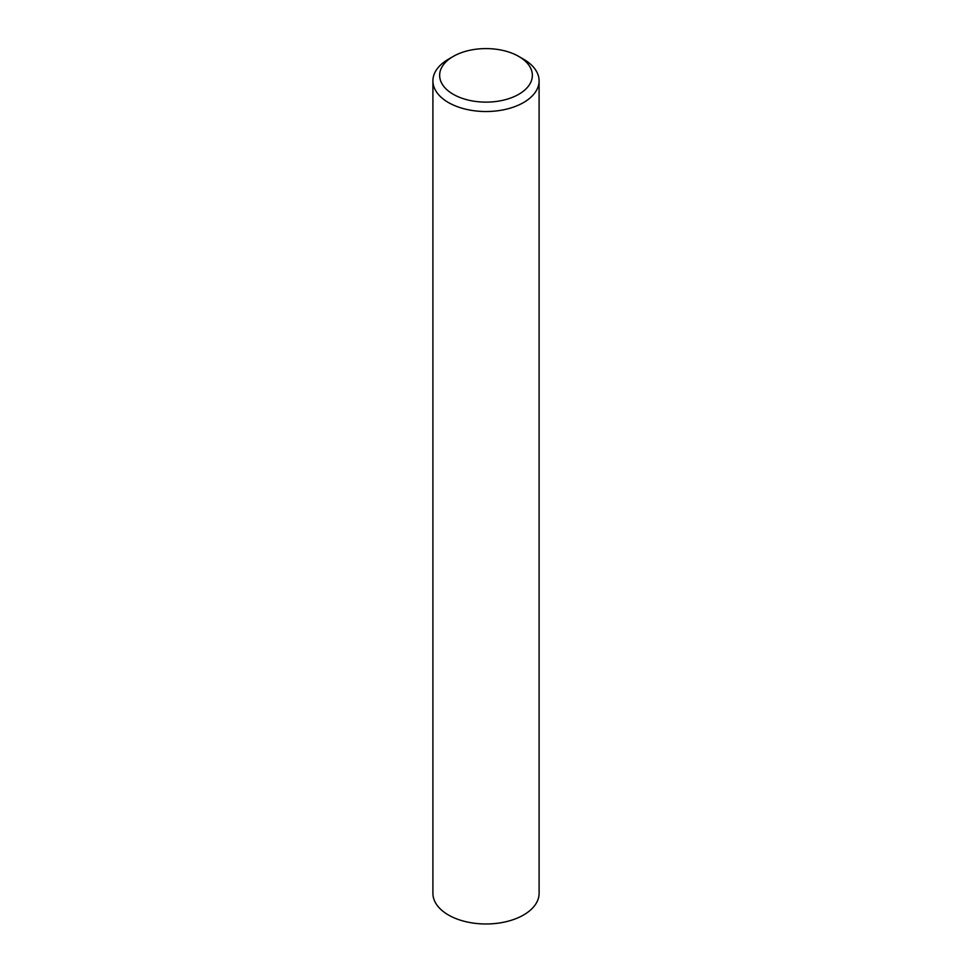 <?xml version="1.0" encoding="UTF-8"?>
<svg xmlns="http://www.w3.org/2000/svg" width="972" height="972" viewBox="0 0 972 972"><rect width="100%" height="100%" fill="white"/><g stroke="black" fill="none" stroke-linecap="round" stroke-linejoin="round"><path stroke-width="1.46" d="M453.219 94.284A46.352 26.766 0 0 0 518.781 94.284A46.352 26.766 0 0 0 518.781 56.437L523.543 59.195A53.096 30.654 180 0 1 539.096 80.87A53.096 30.654 180 0 1 506.315 109.192A53.096 30.654 180 0 1 448.457 102.546A53.096 30.654 180 0 1 432.905 80.87A53.096 30.654 180 0 1 448.457 59.195L453.219 56.437A46.352 26.766 0 0 0 453.219 94.284M539.096 80.87L539.096 893.329A53.096 30.654 180 0 1 506.315 921.65A53.096 30.654 180 0 1 448.457 915.004A53.096 30.654 180 0 1 432.905 893.329L432.905 80.87M523.543 59.195L518.781 56.437A46.352 26.766 0 0 0 453.219 56.437"/></g></svg>

